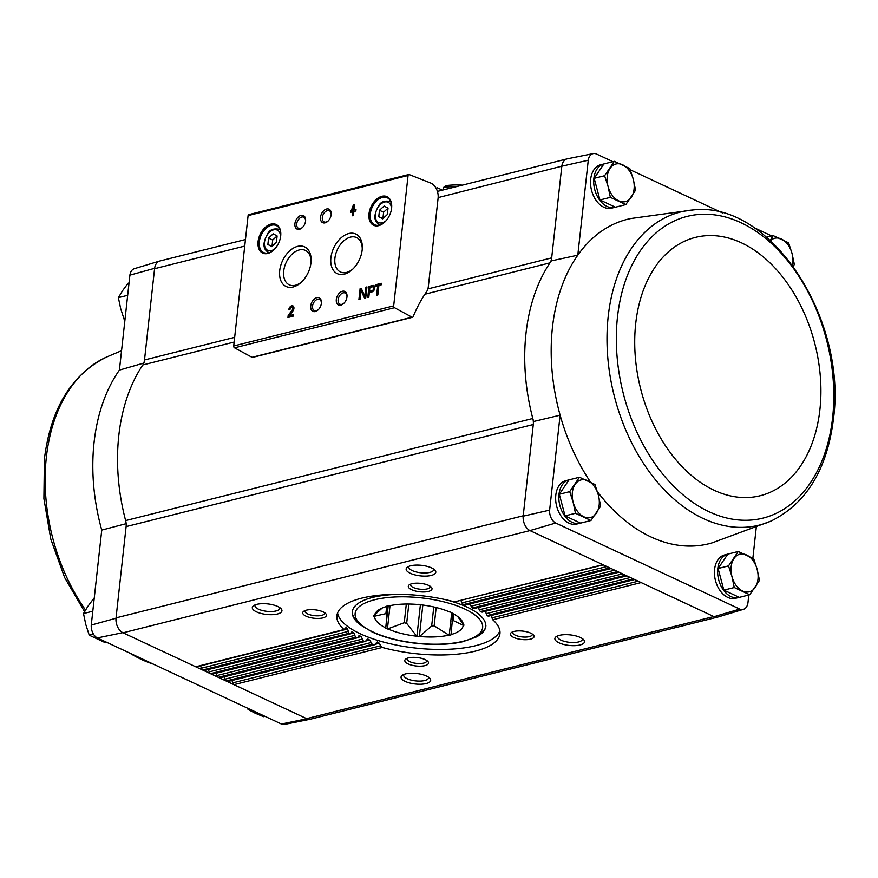 <?xml version="1.0" encoding="UTF-8"?>
<svg xmlns="http://www.w3.org/2000/svg" width="878" height="878" viewBox="0 0 878 878"><rect width="100%" height="100%" fill="white"/><g stroke="black" fill="none" stroke-linecap="round" stroke-linejoin="round"><path stroke-width="1.32" d="M438.155 197.594L561.81 166.205L588.271 160.213L577.79 255.18A167.27 112.999 75.9 0 0 560.12 415.173L549.639 510.129L523.178 516.165L533.626 421.506A168.51 113.844 75.9 0 1 532.814 418.488A11.93 8.056 -104.1 0 1 533.297 424.513L126.114 526.602L116.039 617.871L523.222 515.77M588.271 160.213A10.69 7.222 -104.1 0 1 593.243 153.617A10.69 7.222 -104.1 0 1 596.436 153.99L612.899 161.684M630.261 169.805L722.649 213.003M753.939 227.632L771.685 235.93M597.402 491.735A167.27 112.999 75.9 0 0 712.267 542.813L771.093 521.038A161.442 109.07 75.9 0 1 631.897 443.236A161.442 109.07 75.9 0 1 632.676 246.597A161.442 109.07 75.9 0 1 693.082 209.952L630.953 218.501A167.27 112.999 75.9 0 0 577.79 255.18L551.362 260.865A168.51 113.844 75.9 0 0 549.99 262.862A11.93 8.056 -104.1 0 0 551.691 257.869L551.362 260.865M590.685 179.222A22.367 15.113 -104.1 0 1 600.706 164.757L603.91 163.956A22.367 15.113 -104.1 0 0 593.879 178.421A22.367 15.113 -104.1 0 0 614.787 207.351L611.593 208.152A22.367 15.113 -104.1 0 1 590.685 179.222M561.766 166.601L551.691 257.869L427.882 288.906M590.477 482.044A167.27 112.999 75.9 0 1 560.12 415.173L533.626 421.506M756.276 527.316L752.863 558.243M748.813 594.999L747.946 602.857A10.69 7.222 -104.1 0 1 743.425 609.343A10.69 7.222 -104.1 0 1 739.77 609.091L714.066 616.674A11.941 8.067 75.9 0 0 718.149 616.96L743.425 609.343M126.443 523.595L101.749 530.092L91.268 625.059A10.69 7.222 -104.1 0 0 97.326 637.933L281.399 724.01A10.69 7.222 -104.1 0 0 284.604 724.383L310.472 719.181A11.941 8.067 75.9 0 0 310.999 719.049M101.749 530.092A167.27 112.999 -104.1 0 1 119.408 370.099L129.9 275.143L154.627 268.306L144.508 359.958A11.93 8.056 -104.1 0 1 142.818 364.952A168.51 113.844 -104.1 0 0 125.631 520.577A11.93 8.056 -104.1 0 1 126.114 526.602M119.408 370.099L144.179 362.954M310.472 719.181A11.941 8.067 75.9 0 1 306.883 718.764L122.777 632.676A11.941 8.067 -104.1 0 1 115.995 618.255L91.268 625.059M115.995 618.255L116.039 617.871A11.93 8.056 -104.1 0 0 123.063 632.808L529.961 530.586A11.941 8.067 -104.1 0 1 523.178 516.165M529.961 530.586L555.697 523.014L739.77 609.091M555.697 523.014A10.69 7.222 -104.1 0 1 549.639 510.129M579.908 523.266A22.367 15.113 -104.1 0 1 559.001 494.336A22.367 15.113 -104.1 0 1 569.032 479.871L559.319 494.248L565.059 515.88L580.545 523.123A22.367 15.113 -104.1 0 1 579.908 523.266L576.714 524.067A22.367 15.113 -104.1 0 1 555.807 495.137A22.367 15.113 -104.1 0 1 565.827 480.672L579.447 477.248L569.723 491.647L573.169 502.315L575.474 513.279L590.949 520.511L600.684 506.123L598.379 495.159L594.933 484.491L579.447 477.248M739.287 597.358A22.367 15.113 -104.1 0 1 738.694 597.523L735.501 598.324A22.367 15.113 -104.1 0 1 714.593 569.394A22.367 15.113 -104.1 0 1 724.624 554.929L738.244 551.494L728.51 565.893L731.967 576.561L734.26 587.525L749.735 594.768L759.47 580.369L757.165 569.405L753.719 558.737L738.244 551.494M714.066 616.674L530.246 530.718M561.81 166.205A11.941 8.067 -104.1 0 1 567.364 158.819L593.243 153.617M438.1 198.143L428.332 286.656A11.93 8.056 -104.1 0 1 426.554 291.759A170.003 114.853 -104.1 0 0 413.121 316.728A1.493 1.01 -104.1 0 1 411.991 317.188L394.507 307.706A1.493 1.01 -104.1 0 1 393.684 305.873L408.072 175.49A1.493 1.01 -104.1 0 1 409.203 174.568L430.648 183.019A11.93 8.056 -104.1 0 1 438.1 198.143M277.799 606.511A14.915 5.301 -173.7 0 0 253.643 605.666A14.915 5.301 -173.7 0 0 266.55 614.446A14.915 5.301 -173.7 0 0 281.07 608.695A14.915 5.301 -173.7 0 0 277.799 606.511M323.126 611.9A11.93 4.236 -173.7 0 0 303.799 611.231A11.93 4.236 -173.7 0 0 314.126 618.255A11.93 4.236 -173.7 0 0 325.738 613.656A11.93 4.236 -173.7 0 0 323.126 611.9M431.636 567.934A14.915 5.301 -173.7 0 0 407.48 567.1A14.915 5.301 -173.7 0 0 420.386 575.88A14.915 5.301 -173.7 0 0 434.906 570.129A14.915 5.301 -173.7 0 0 431.636 567.934M428.705 585.439A11.93 4.236 -173.7 0 0 409.378 584.759A11.93 4.236 -173.7 0 0 419.706 591.783A11.93 4.236 -173.7 0 0 431.317 587.184A11.93 4.236 -173.7 0 0 428.705 585.439M603.307 564.883L454.519 601.891A82.016 29.128 -173.7 0 0 336.9 615.676A82.016 29.128 -173.7 0 0 344.077 629.581L345.998 627.572L347.512 628.736L348.917 633.323A82.016 29.128 -173.7 0 0 349.653 633.806L350.915 633.433L351.946 631.71L353.79 632.786L355.557 637.285A82.016 29.128 -173.7 0 0 356.424 637.735L357.895 637.318L359.069 635.551L361.209 636.55L363.327 640.973A82.016 29.128 -173.7 0 0 364.326 641.39L366.005 640.907L367.311 639.118L369.77 640.04L372.228 644.364A82.016 29.128 -173.7 0 0 373.359 644.748L375.257 644.222L376.706 642.389L379.494 643.234L380.514 645.813L382.325 647.459A82.016 29.128 -173.7 0 0 499.944 633.675A82.016 29.128 -173.7 0 0 492.767 619.769L491.965 617.871L638.207 581.203M466.448 604.47L464.616 604.986A82.016 29.128 -173.7 0 0 463.474 604.602L461.828 602.912L606.863 566.54M475.141 607.916L473.516 608.377A82.016 29.128 -173.7 0 0 472.518 607.96L471.08 606.215L614.699 570.206M482.702 611.659L481.287 612.065A82.016 29.128 -173.7 0 0 480.42 611.604L479.19 609.815L622.535 573.872M489.123 615.676L487.916 616.027A82.016 29.128 -173.7 0 0 487.191 615.544L486.171 613.689L630.371 577.537M580.369 637.494A14.915 5.301 -173.7 0 0 556.213 636.649A14.915 5.301 -173.7 0 0 569.131 645.429A14.915 5.301 -173.7 0 0 583.64 639.678A14.915 5.301 -173.7 0 0 580.369 637.494M530.773 633.17A11.93 4.236 -173.7 0 0 511.457 632.489A11.93 4.236 -173.7 0 0 521.784 639.513A11.93 4.236 -173.7 0 0 533.385 634.915A11.93 4.236 -173.7 0 0 530.773 633.17M426.532 676.06A14.915 5.301 -173.7 0 0 402.376 675.215A14.915 5.301 -173.7 0 0 415.283 683.995A14.915 5.301 -173.7 0 0 429.803 678.244A14.915 5.301 -173.7 0 0 426.532 676.06M425.204 659.63A11.93 4.236 -173.7 0 0 405.877 658.961A11.93 4.236 -173.7 0 0 416.205 665.985A11.93 4.236 -173.7 0 0 427.816 661.386A11.93 4.236 -173.7 0 0 425.204 659.63M129.9 275.143A10.69 7.222 -104.1 0 1 134.422 268.657L159.686 261.04A11.941 8.067 -104.1 0 1 160.213 260.909M717.633 617.091L310.724 719.115A11.93 8.056 -104.1 0 1 306.598 718.632L713.781 616.543M154.627 268.306A11.941 8.067 -104.1 0 1 159.686 261.04M244.732 246.081L154.583 268.69A11.93 8.056 -104.1 0 1 159.939 260.975L245.456 239.529M306.883 718.764L281.399 724.01M97.326 637.933L122.777 632.676M382.325 647.459L233.954 684.664A2.382 1.613 -104.1 0 1 232.648 682.886L232.011 680.494M491.614 615.401L491.965 617.871M377.386 641.95L376.706 642.389M374.379 644.803L227.874 681.526A2.382 1.613 -104.1 0 1 227.051 681.438L375.257 644.222M372.228 644.364L226.118 680.999A2.382 1.613 -104.1 0 1 224.812 679.221L224.175 676.828M485.677 611.264L486.171 613.689M367.926 638.701L367.311 639.118M365.215 641.467L220.038 677.871A2.382 1.613 -104.1 0 1 219.215 677.772L366.005 640.907M363.327 640.973L218.282 677.333A2.382 1.613 -104.1 0 1 216.976 675.555L216.339 673.163M478.576 607.411L479.19 609.815M357.214 637.845L212.202 674.205A2.382 1.613 -104.1 0 1 211.378 674.106L357.895 637.318M355.557 637.285L210.446 673.667A2.382 1.613 -104.1 0 1 209.14 671.889L208.503 669.497M470.345 603.855L471.08 606.215M350.311 633.949L204.365 670.54A2.382 1.613 -104.1 0 1 203.542 670.441L350.915 633.433M348.917 633.323L202.609 670.002A2.382 1.613 -104.1 0 1 201.303 668.224L200.667 665.831M460.961 600.574L461.828 602.912M344.615 629.745L196.529 666.874A2.382 1.613 -104.1 0 1 195.706 666.775L345.12 629.263M412.561 317.276L252.59 357.39A1.493 1.01 -104.1 0 1 252.019 357.302L234.536 347.82A1.493 1.01 -104.1 0 1 233.713 345.976L248.101 215.604A1.493 1.01 -104.1 0 1 248.77 214.638L408.742 174.524M375.389 286.305L377.694 285.723L376.64 295.26L377.836 294.964L378.89 285.427L381.195 284.856L381.359 283.298L375.564 284.757L375.389 286.305M368.969 286.404L367.75 297.488L368.815 297.225L369.331 292.572L371.976 291.902A3.457 2.239 -64.9 0 0 374.643 288.862A3.457 2.239 -64.9 0 0 373.798 285.559A3.457 2.239 -64.9 0 0 372.678 285.471L368.969 286.404L369.594 286.7L368.42 297.324M360.123 288.621L358.893 299.705L360.002 299.431L360.99 290.497L364.611 298.279L365.72 298.004L366.949 286.919L365.841 287.194L364.853 296.127L361.231 288.346L360.123 288.621L360.737 288.917L359.563 299.541M350.717 212.278L352.671 211.785L352.232 215.779L353.428 215.472L353.867 211.488L355.831 210.994L356.007 209.436L354.043 209.93L354.657 204.387L353.461 204.695L350.717 212.278M288.796 309.736L289.992 309.44A1.91 1.229 -64.9 0 1 292.165 307.366A1.91 1.229 -64.9 0 1 292.154 310.143L288.182 315.356L287.94 317.496L293.065 316.212L293.23 314.664L289.367 315.63L292.857 311.064A3.578 2.316 -64.9 0 0 292.879 305.862A3.578 2.316 -64.9 0 0 288.796 309.736M391.61 208.141A15.804 10.218 -64.9 0 0 391.698 207.01A15.804 10.218 -64.9 0 0 379.351 197.298A15.804 10.218 -64.9 0 0 369.199 219.006A15.804 10.218 -64.9 0 0 384.575 222.255A15.804 10.218 -64.9 0 0 391.61 208.141M280.697 235.952A15.804 10.218 -64.9 0 0 280.784 234.821A15.804 10.218 -64.9 0 0 268.427 225.108A15.804 10.218 -64.9 0 0 258.286 246.817A15.804 10.218 -64.9 0 0 273.662 250.065A15.804 10.218 -64.9 0 0 280.697 235.952M305.577 221.004A7.452 4.818 -64.9 0 0 305.621 220.477A7.452 4.818 -64.9 0 0 299.793 215.889A7.452 4.818 -64.9 0 0 294.997 226.129A7.452 4.818 -64.9 0 0 302.251 227.665A7.452 4.818 -64.9 0 0 305.577 221.004M331.171 214.594A7.452 4.818 -64.9 0 0 331.215 214.056A7.452 4.818 -64.9 0 0 325.387 209.48A7.452 4.818 -64.9 0 0 320.602 219.719A7.452 4.818 -64.9 0 0 327.845 221.245A7.452 4.818 -64.9 0 0 331.171 214.594M310.977 262.763A21.862 14.125 -64.9 0 0 311.108 261.205A21.862 14.125 -64.9 0 0 294.02 247.772A21.862 14.125 -64.9 0 0 279.983 277.788A21.862 14.125 -64.9 0 0 301.242 282.288A21.862 14.125 -64.9 0 0 310.977 262.763M362.175 249.934A21.862 14.125 -64.9 0 0 362.296 248.364A21.862 14.125 -64.9 0 0 345.208 234.942A21.862 14.125 -64.9 0 0 331.171 264.958A21.862 14.125 -64.9 0 0 352.44 269.458A21.862 14.125 -64.9 0 0 362.175 249.934M321.381 303.272A7.452 4.818 -64.9 0 0 321.425 302.734A7.452 4.818 -64.9 0 0 315.597 298.158A7.452 4.818 -64.9 0 0 310.812 308.397A7.452 4.818 -64.9 0 0 318.055 309.934A7.452 4.818 -64.9 0 0 321.381 303.272M346.975 296.852A7.452 4.818 -64.9 0 0 347.019 296.325A7.452 4.818 -64.9 0 0 341.191 291.737A7.452 4.818 -64.9 0 0 336.406 301.977A7.452 4.818 -64.9 0 0 343.66 303.514A7.452 4.818 -64.9 0 0 346.975 296.852M346.986 296.709A6.168 3.984 -64.9 0 0 345.153 293.022A6.168 3.984 -64.9 0 0 338.93 296.918A6.168 3.984 -64.9 0 0 339.929 304.194A6.168 3.984 -64.9 0 0 343.935 303.239M321.392 303.129A6.168 3.984 -64.9 0 0 319.548 299.442A6.168 3.984 -64.9 0 0 313.336 303.338A6.168 3.984 -64.9 0 0 314.324 310.603A6.168 3.984 -64.9 0 0 318.341 309.66M362.241 249.22A19.009 12.281 -64.9 0 0 356.852 237.697A19.009 12.281 -64.9 0 0 337.393 249.571A19.009 12.281 -64.9 0 0 340.763 272.125A19.009 12.281 -64.9 0 0 353.055 268.866M311.053 262.061A19.009 12.281 -64.9 0 0 305.665 250.537A19.009 12.281 -64.9 0 0 286.195 262.401A19.009 12.281 -64.9 0 0 289.564 284.955A19.009 12.281 -64.9 0 0 301.867 281.695M331.182 214.451A6.168 3.984 -64.9 0 0 329.338 210.764A6.168 3.984 -64.9 0 0 323.126 214.66A6.168 3.984 -64.9 0 0 324.125 221.925A6.168 3.984 -64.9 0 0 328.131 220.982M305.588 220.861A6.168 3.984 -64.9 0 0 303.744 217.173A6.168 3.984 -64.9 0 0 297.532 221.069A6.168 3.984 -64.9 0 0 298.52 228.346A6.168 3.984 -64.9 0 0 302.537 227.391M268.569 238.103L267.867 244.501L271.785 246.63L276.394 242.361L277.108 235.962L273.19 233.833L268.569 238.103L272.696 240.023L271.993 246.422L267.867 244.501M280.773 235.084A14.915 9.636 -64.9 0 0 276.329 225.558A14.915 9.636 -64.9 0 0 261.282 234.986A14.915 9.636 -64.9 0 0 263.696 252.579A14.915 9.636 -64.9 0 0 273.848 249.89M379.483 210.292L378.78 216.69L382.698 218.82L387.308 214.55L388.021 208.152L384.103 206.023L379.483 210.292L383.609 212.213L382.907 218.622L378.78 216.69M391.687 207.274A14.915 9.636 -64.9 0 0 387.242 197.759A14.915 9.636 -64.9 0 0 372.195 207.186A14.915 9.636 -64.9 0 0 374.61 224.768A14.915 9.636 -64.9 0 0 384.762 222.079M293.164 306.038A3.578 2.316 -64.9 0 0 289.488 309.572M288.182 315.356L288.796 315.652L292.78 310.439A1.91 1.229 -64.9 0 0 292.78 307.662A1.91 1.229 -64.9 0 0 292.44 307.585M288.796 315.652L288.61 317.331M293.186 315.125L289.367 315.63M354.602 204.848L351.387 212.114M351.507 211.016L350.882 210.72M352.901 215.604L353.296 212.07L352.671 211.785M355.952 209.897L354.043 209.93M354.075 204.98L353.461 204.695M353.088 208.064L352.078 210.424L352.846 210.237L353.088 208.064L353.702 208.349L353.461 210.522L352.846 210.237M353.461 210.522L352.078 210.424M361.418 288.741L360.737 288.917M365.05 298.169L360.99 290.497M366.894 287.369L365.841 287.194M366.455 287.479L365.467 296.413L364.853 296.127M374.083 285.734A3.457 2.239 -64.9 0 0 373.304 285.767L369.594 286.7M369.89 287.468L369.473 291.233L372.118 290.574A2.03 1.306 -64.9 0 0 373.688 288.785A2.03 1.306 -64.9 0 0 373.183 286.854A2.03 1.306 -64.9 0 0 372.535 286.81L369.89 287.468M373.468 287.062A2.03 1.306 -64.9 0 1 373.808 287.139A2.03 1.306 -64.9 0 1 374.302 289.081A2.03 1.306 -64.9 0 1 372.744 290.859L369.473 291.233M381.315 283.759L376.179 285.043L376.058 286.14M376.179 285.043L375.564 284.757M377.31 295.096L378.308 286.019L377.694 285.723M388.01 208.152L383.609 212.213M277.097 235.952L272.696 240.023M125.631 520.577L532.814 418.488A168.51 113.844 -104.1 0 1 549.99 262.862L424.897 294.229M410.695 584.1A9.91 3.523 -173.7 0 0 410.531 584.616A9.91 3.523 -173.7 0 0 419.991 589.193A9.91 3.523 -173.7 0 0 430.231 586.789A9.91 3.523 -173.7 0 0 430.176 586.252M407.194 658.291A9.91 3.523 -173.7 0 0 407.019 658.807A9.91 3.523 -173.7 0 0 416.49 663.395A9.91 3.523 -173.7 0 0 426.73 660.991A9.91 3.523 -173.7 0 0 426.675 660.443M409.049 566.299A12.49 4.434 -173.7 0 0 408.808 566.99A12.49 4.434 -173.7 0 0 420.738 572.774A12.49 4.434 -173.7 0 0 433.633 569.734A12.49 4.434 -173.7 0 0 433.556 568.999M403.946 674.414A12.49 4.434 -173.7 0 0 403.704 675.116A12.49 4.434 -173.7 0 0 415.634 680.889A12.49 4.434 -173.7 0 0 428.53 677.86A12.49 4.434 -173.7 0 0 428.453 677.125M512.774 631.831A9.91 3.523 -173.7 0 0 512.598 632.336A9.91 3.523 -173.7 0 0 522.07 636.923A9.91 3.523 -173.7 0 0 532.309 634.52A9.91 3.523 -173.7 0 0 532.255 633.971M305.116 610.561A9.91 3.523 -173.7 0 0 304.951 611.077A9.91 3.523 -173.7 0 0 314.412 615.665A9.91 3.523 -173.7 0 0 324.651 613.261A9.91 3.523 -173.7 0 0 324.597 612.712M557.782 635.848A12.49 4.434 -173.7 0 0 557.541 636.539A12.49 4.434 -173.7 0 0 569.471 642.323A12.49 4.434 -173.7 0 0 582.366 639.283A12.49 4.434 -173.7 0 0 582.29 638.547M255.213 604.865A12.49 4.434 -173.7 0 0 254.971 605.568A12.49 4.434 -173.7 0 0 266.89 611.34A12.49 4.434 -173.7 0 0 279.797 608.3A12.49 4.434 -173.7 0 0 279.709 607.576M337.58 612.943A82.016 29.128 -173.7 0 0 415.832 648.085A82.016 29.128 -173.7 0 0 499.878 630.865M474.669 637.735A67.112 23.838 -173.7 0 0 485.732 626.497A67.112 23.838 -173.7 0 0 467.019 607.093A67.112 23.838 -173.7 0 0 444.52 599.444M398.447 594.351A67.112 23.838 -173.7 0 0 352.33 611.768A67.112 23.838 -173.7 0 0 360.682 625.147M106.15 642.07L104.723 642.422L89.238 635.189L93.452 634.135M92.794 611.22L83.498 613.557L85.792 624.51L89.238 635.189M94.155 598.928L93.222 599.158L87.778 606.5L83.498 613.557M125.049 319.032L124.116 319.263L120.67 308.595L118.376 297.631L127.672 295.304M129.033 283.001L128.1 283.232L122.657 290.574L118.376 297.631M264.936 716.316L263.51 716.678L255.191 713.199L248.035 709.435L249.462 709.073M749.735 594.768L739.331 597.369L723.856 590.137L718.105 568.505L727.829 554.106A22.367 15.113 -104.1 0 0 717.798 568.593A22.367 15.113 -104.1 0 0 738.694 597.523M625.827 204.585L615.423 207.197L599.937 199.964L594.186 178.333L603.921 163.934L614.326 161.322L604.602 175.721L608.048 186.388L610.353 197.352L625.827 204.585L635.562 190.197L633.257 179.233L629.811 168.565L614.326 161.322M615.379 207.175A22.367 15.113 -104.1 0 1 614.787 207.351M599.937 199.964L610.353 197.352M594.186 178.333L604.602 175.721M618.661 200.832A19.382 13.093 -104.1 0 1 608.048 186.388A19.382 13.093 -104.1 0 1 610.045 168.378A19.382 13.093 -104.1 0 1 622.645 164.801A19.382 13.093 -104.1 0 1 633.257 179.233A19.382 13.093 -104.1 0 1 631.271 197.254A19.382 13.093 -104.1 0 1 618.661 200.832M580.545 523.123L590.949 520.511M565.059 515.88L575.474 513.279M559.319 494.248L569.723 491.647M583.782 516.747A19.382 13.093 -104.1 0 1 573.169 502.315A19.382 13.093 -104.1 0 1 575.167 484.305A19.382 13.093 -104.1 0 1 587.766 480.727A19.382 13.093 -104.1 0 1 598.379 495.159A19.382 13.093 -104.1 0 1 596.392 513.169A19.382 13.093 -104.1 0 1 583.782 516.747M793.273 266.352L794.349 264.443L792.044 253.49L788.598 242.811L773.112 235.578L770.258 240.44M766.593 237.214L773.112 235.578M770.489 240.649A19.382 13.093 -104.1 0 1 781.431 239.046A19.382 13.093 -104.1 0 1 792.044 253.49A19.382 13.093 -104.1 0 1 792.538 265.332M718.105 568.505L728.51 565.893M723.856 590.137L734.26 587.525M742.579 591.004A19.382 13.093 -104.1 0 1 731.967 576.561A19.382 13.093 -104.1 0 1 733.953 558.551A19.382 13.093 -104.1 0 1 746.552 554.973A19.382 13.093 -104.1 0 1 757.165 569.405A19.382 13.093 -104.1 0 1 755.179 587.426A19.382 13.093 -104.1 0 1 742.579 591.004M442.402 190.153L437.398 187.804A35.043 12.446 -173.7 0 0 436.136 188.342M456.494 186.619A38.028 13.51 -173.7 0 0 443.533 187.464L443.258 189.933M443.533 187.464L445.925 185.664A35.043 12.446 -173.7 0 1 462.41 185.137M452.982 613.623L450.985 634.904A45.184 16.045 6.3 0 1 449.229 635.343L434.149 625.805L436.168 607.521M451.731 612.668L449.229 635.343M433.776 606.95L431.68 625.926A36.086 12.819 -173.7 0 0 434.149 625.805M431.68 625.926L419.344 636.693A45.184 16.045 6.3 0 1 416.896 636.44L406.679 623.358L408.819 604.042M422.834 605.041L419.344 636.693M420.419 604.536L416.896 636.44M406.316 604.042L404.253 622.743A36.086 12.819 -173.7 0 0 406.679 623.358M404.253 622.743L387.428 629.01A45.184 16.045 6.3 0 1 385.727 628.22L387.835 605.864M390.008 605.644L387.428 629.01M388.208 605.765L385.727 628.22M386.682 606.468L385.892 613.645A36.086 12.819 -173.7 0 0 386.869 614.622M385.892 613.645L373.929 616.356A45.184 16.045 6.3 0 1 373.962 615.555A45.184 16.045 6.3 0 1 373.973 615.478L382.226 608.026M374.028 615.467L373.929 616.356M374.599 615.324A44.591 15.837 -173.7 0 1 378.539 610.012A44.591 15.837 -173.7 0 1 386.759 606.446L386.77 606.138A45.184 16.045 6.3 0 1 388.526 605.688L389.393 605.787A44.591 15.837 -173.7 0 1 417.785 604.492L418.411 604.338A45.184 16.045 6.3 0 1 420.858 604.591L421.462 604.876A44.591 15.837 -173.7 0 1 449.459 611.933L450.337 612.021A45.184 16.045 6.3 0 1 452.027 612.811L452.016 613.129A44.591 15.837 -173.7 0 1 460.533 619.067A44.591 15.837 -173.7 0 1 463.222 624.401L463.825 624.675A45.184 16.045 6.3 0 1 463.793 625.476A45.184 16.045 6.3 0 1 463.782 625.553L453.191 620.526L453.893 614.117M463.222 624.401L457.789 616.63M452.126 621.306A36.086 12.819 -173.7 0 0 453.191 620.526M451.007 634.585A44.591 15.837 -173.7 0 0 463.156 625.707M419.969 636.539A44.591 15.837 -173.7 0 0 448.362 635.255M388.296 629.098A44.591 15.837 -173.7 0 0 416.293 636.166M374.544 616.641A44.591 15.837 -173.7 0 0 385.738 627.913M144.508 359.958L234.656 337.35M454.519 601.891L602.89 564.686M463.474 604.602L609.793 567.912M464.616 604.986L610.726 568.351M472.518 607.96L617.629 571.578M473.516 608.377L618.562 572.017M480.42 611.604L625.465 575.244M481.287 612.065L626.398 575.683M487.191 615.544L633.301 578.909M487.916 616.027L634.234 579.337M492.767 619.769L641.138 582.575M232.648 682.886L380.514 645.813M375.191 644.309L379.494 643.234M224.812 679.221L370.637 642.663M365.939 640.995L369.77 640.04M216.976 675.555L361.945 639.206M357.84 637.395L361.209 636.55M209.14 671.889L354.383 635.474M350.871 633.521L353.79 632.786M201.303 668.224L347.962 631.458M345.076 629.339L347.512 628.736M234.536 347.82L394.507 307.706M252.019 357.302L411.991 317.188M248.101 215.604L408.072 175.49M233.713 345.976L393.684 305.873M280.565 236.928A11.184 7.222 -64.9 0 0 271.675 230.629A11.184 7.222 -64.9 0 0 264.596 245.763A11.184 7.222 -64.9 0 0 275.132 248.551M280.071 229.981A12.676 8.187 -64.9 0 0 278.886 229.224C273.673 228.313 270.04 229.652 267.988 233.241C262.61 242.537 262.665 248.858 268.152 252.195A12.676 8.187 -64.9 0 0 269.491 252.612M391.478 209.118A11.184 7.222 -64.9 0 0 382.589 202.818A11.184 7.222 -64.9 0 0 375.51 217.953A11.184 7.222 -64.9 0 0 386.046 220.74M390.984 202.181A12.676 8.187 -64.9 0 0 389.799 201.424C384.586 200.513 380.953 201.841 378.901 205.43C373.523 214.726 373.578 221.047 379.066 224.384A12.676 8.187 -64.9 0 0 380.404 224.812M292.78 310.439L292.154 310.143M373.304 285.767L372.678 285.471M372.744 290.859L372.118 290.574M142.818 364.952L234.141 342.058M153.321 664.119A161.442 109.07 -104.1 0 1 129.725 653.089M85.517 610.034A161.442 109.07 -104.1 0 1 46.358 457.24A161.442 109.07 -104.1 0 1 106.754 356.962L121.559 350.684M832.629 417.544A155.549 105.086 75.9 0 0 685.125 216.932A155.549 105.086 75.9 0 0 657.49 467.272A155.549 105.086 75.9 0 0 832.629 417.544M819.909 409.62A133.171 89.973 75.9 0 0 693.62 237.872A133.171 89.973 75.9 0 0 669.958 452.192A133.171 89.973 75.9 0 0 819.909 409.62M464.736 609.014A64.127 22.773 -173.7 0 0 357.555 608.311A64.127 22.773 -173.7 0 0 434.347 644.222A64.127 22.773 -173.7 0 0 464.736 609.014M488.552 616.169L634.651 579.535M482.044 612.175L626.815 575.88M474.372 608.465L618.979 572.215M465.603 605.041L611.143 568.549M279.983 229.74L278.886 229.224M269.239 252.699L268.152 252.195M390.897 201.929L389.799 201.424M380.152 224.9L379.066 224.384M292.78 307.662L292.165 307.366M373.808 287.139L373.183 286.854M437.409 191.404L566.848 158.951M106.754 356.962C71.491 374.456 50.715 408.446 44.405 458.931L43.9 498.66L50.792 539.07L64.643 577.559L84.562 611.648M155.186 664.997L123.897 650.368M693.082 209.952C770.862 200.623 847.325 319.164 833.431 419.069C827.12 469.554 806.344 503.544 771.093 521.038M352.484 610.386C351.387 613.952 353.867 618.683 359.936 624.543L372.206 632.017C384.586 637.647 399.413 641.434 416.699 643.387C434.006 645.187 449.273 644.661 462.476 641.796L475.58 637.285C482.691 632.95 486.127 628.9 485.885 625.114"/></g></svg>
